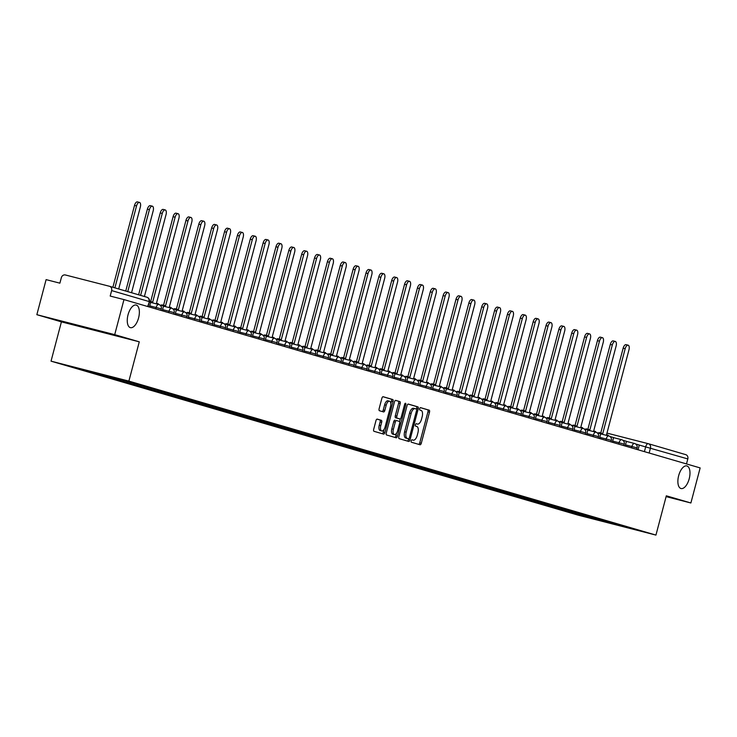 <?xml version="1.0" encoding="UTF-8"?>
<svg xmlns="http://www.w3.org/2000/svg" width="737" height="737" viewBox="0 0 737 737"><rect width="100%" height="100%" fill="white"/><g stroke="black" fill="none" stroke-linecap="round" stroke-linejoin="round"><path stroke-width="1.11" d="M411.182 440.864A1.253 0.59 104.4 0 0 411.43 442.237L420.026 444.752A1.787 0.838 104.4 0 0 420.035 444.752A1.787 0.838 104.4 0 0 421.288 443.259L429.514 412.13A1.787 0.838 104.4 0 0 429.164 410.168L420.569 407.653A1.253 0.59 104.4 0 0 420.56 407.653A1.253 0.59 104.4 0 0 419.675 408.703A1.253 0.59 104.4 0 0 419.924 410.076L421.039 410.398A5.721 2.699 104.4 0 1 422.163 416.691L421.481 419.289A5.721 2.699 104.4 0 1 417.464 424.07A5.721 2.699 104.4 0 1 417.428 424.061L416.313 423.738A1.253 0.59 104.4 0 0 416.304 423.738A1.253 0.59 104.4 0 0 415.428 424.779A1.253 0.59 104.4 0 0 415.677 426.161L416.792 426.483A5.721 2.699 104.4 0 1 417.916 432.776L417.234 435.364A5.721 2.699 104.4 0 1 413.217 440.155A5.721 2.699 104.4 0 1 413.181 440.146L412.066 439.823A1.253 0.59 104.4 0 0 412.057 439.814A1.253 0.59 104.4 0 0 411.182 440.864M138.584 317.896A11.663 5.491 104.4 0 0 136.207 305.063A11.663 5.491 104.4 0 0 128.035 314.819A11.663 5.491 104.4 0 0 130.412 327.652A11.663 5.491 104.4 0 0 138.584 317.896M689.206 478.774A11.663 5.491 104.4 0 0 686.829 465.931A11.663 5.491 104.4 0 0 678.657 475.687A11.663 5.491 104.4 0 0 681.034 488.53A11.663 5.491 104.4 0 0 689.206 478.774M377.252 419.123A1.787 0.838 104.4 0 0 377.233 419.123A1.787 0.838 104.4 0 0 375.981 420.615L373.677 429.349A1.787 0.838 104.4 0 0 374.028 431.311L383.572 434.102A1.787 0.838 104.4 0 0 383.59 434.111A1.787 0.838 104.4 0 0 384.843 432.61L393.061 401.481A1.787 0.838 104.4 0 0 392.71 399.518L383.166 396.727A1.787 0.838 104.4 0 0 383.148 396.727A1.787 0.838 104.4 0 0 381.895 398.22L379.113 408.768A1.787 0.838 104.4 0 0 379.463 410.739L383.553 411.928A1.787 0.838 104.4 0 0 383.562 411.937A1.787 0.838 104.4 0 0 384.815 410.435L386.197 405.203A4.781 2.257 104.4 0 1 389.551 401.204A4.781 2.257 104.4 0 1 390.527 406.474L385.11 426.963A4.781 2.257 104.4 0 1 381.757 430.961A4.781 2.257 104.4 0 1 380.78 425.7L381.683 422.283A1.787 0.838 104.4 0 0 381.333 420.32L377.224 419.113M128.892 381.112L139.275 341.821L114.714 334.644L123.973 299.591L700.15 467.921L690.891 502.984L666.322 495.808L655.939 535.09L128.892 381.112L51.037 361.158L578.084 515.135L655.939 535.09M398.837 436.7A1.787 0.838 104.4 0 0 399.187 438.662L408.74 441.454A1.787 0.838 104.4 0 0 408.749 441.463A1.787 0.838 104.4 0 0 410.002 439.961L418.229 408.832A1.787 0.838 104.4 0 0 417.879 406.87L408.326 404.079A1.787 0.838 104.4 0 0 408.316 404.079A1.787 0.838 104.4 0 0 407.064 405.571L398.837 436.7M396.156 437.778L386.612 434.987A1.787 0.838 104.4 0 1 386.252 433.024L394.479 401.895A1.787 0.838 104.4 0 1 395.732 400.403A1.787 0.838 104.4 0 0 395.732 400.403L399.832 401.601A1.787 0.838 104.4 0 1 400.182 403.563L396.847 416.184A1.787 0.838 104.4 0 0 397.197 418.155L399.915 418.948A1.787 0.838 104.4 0 0 399.924 418.948A1.787 0.838 104.4 0 0 401.177 417.455L404.65 404.309A1.253 0.59 104.4 0 1 405.525 403.259A1.253 0.59 104.4 0 1 405.783 404.641L397.418 436.286A1.787 0.838 104.4 0 1 396.165 437.787A1.787 0.838 104.4 0 1 396.156 437.778M114.714 334.644L36.85 314.69L46.109 279.627L59.89 283.165L61.337 277.702A3.648 3.215 -73.7 0 1 65.381 274.975L109.454 286.269A3.648 3.215 -73.7 0 1 109.546 286.297L146.884 297.204A3.648 3.215 106.3 0 1 148.975 301.507L111.637 290.59A3.648 3.215 -73.7 0 0 109.546 286.297M36.85 314.69L61.411 321.866L51.037 361.158M123.973 299.591L110.191 296.053L111.637 290.59M648.468 443.748L685.631 454.609A3.648 3.215 106.3 0 1 687.814 458.93L639.292 445.093M686.488 463.932L687.814 458.93M666.11 496.627L690.891 502.984M614.52 523.786L628.44 527.987L588.43 517.236L589.545 516.49M92.917 371.945L88.716 371.374L588.43 517.236M92.383 372.305L78.537 368.26L122.204 379.951L614.594 523.943M139.275 341.821L61.411 321.866M585.067 515.181L584.773 516.296M602.286 521.28L602.94 520.405M418.68 444.356A1.787 0.838 104.4 0 0 419.731 442.863L427.957 411.734A1.787 0.838 104.4 0 0 427.607 409.772L420.385 407.662M416.488 409.118L416.672 408.436A1.787 0.838 104.4 0 0 416.313 406.474L408.114 404.079M407.386 441.058A1.787 0.838 104.4 0 0 408.445 439.565L408.657 438.773M415.088 408.667L413.614 408.289A5.721 2.699 104.4 0 0 413.577 408.28A5.721 2.699 104.4 0 0 409.56 413.061L404.631 431.744A5.721 2.699 104.4 0 0 405.755 438.036L408.491 438.773A1.253 0.59 104.4 0 0 408.491 438.773A1.253 0.59 104.4 0 0 409.376 437.732L416.589 410.408A1.253 0.59 104.4 0 0 416.341 409.026L415.171 408.685A5.721 2.699 104.4 0 0 415.134 408.676A5.721 2.699 104.4 0 0 411.117 413.466L406.188 432.14A5.721 2.699 104.4 0 0 407.312 438.432L406.925 438.377A1.253 0.59 104.4 0 0 406.935 438.377A1.253 0.59 104.4 0 0 406.944 438.377M395.539 400.403L399.832 401.601M398.376 418.552A1.787 0.838 104.4 0 1 398.367 418.552A1.787 0.838 104.4 0 1 398.358 418.542L395.64 417.75A1.787 0.838 104.4 0 1 395.29 415.788L398.625 403.167A1.787 0.838 104.4 0 0 398.275 401.195M400.366 418.837L399.611 421.702M396.589 433.144L395.861 435.889L397.418 436.286M393.383 429.284A4.781 2.257 104.4 0 0 394.359 434.554A4.781 2.257 104.4 0 0 397.713 430.555L399.62 423.333A1.787 0.838 104.4 0 0 399.27 421.361L396.561 420.578A1.787 0.838 104.4 0 0 396.552 420.569A1.787 0.838 104.4 0 0 395.299 422.071L393.383 429.284L391.826 428.888A4.781 2.257 104.4 0 0 392.803 434.157L394.359 434.554M394.995 420.173L395.004 420.173A1.787 0.838 104.4 0 0 394.995 420.173A1.787 0.838 104.4 0 0 393.742 421.665L395.299 422.071M391.826 428.888L393.742 421.665M394.811 437.382A1.787 0.838 104.4 0 0 395.861 435.889M381.757 430.961L380.2 430.565A4.781 2.257 104.4 0 1 379.223 425.295L380.126 421.886A1.787 0.838 104.4 0 0 379.776 419.915L377.04 419.113M389.551 401.204L387.994 400.799A4.781 2.257 104.4 0 0 384.64 404.806L386.197 405.203M382.199 411.532A1.787 0.838 104.4 0 0 383.258 410.039L384.64 404.806M390.831 403.636L391.504 401.085A1.787 0.838 104.4 0 0 391.154 399.122L382.954 396.727M382.227 433.706A1.787 0.838 104.4 0 0 383.286 432.214L383.986 429.551M608.163 435.797L608.311 435.235L606.542 434.719L628.974 349.799A4.192 1.971 104.4 0 0 628.117 345.183A4.192 1.971 104.4 0 0 625.179 348.693L623.161 348.168A4.192 1.971 -75.6 0 1 626.091 344.667L628.117 345.183M598.776 433.218L598.951 432.573L602.746 433.605L625.179 348.693M600.738 433.034L623.161 348.168M635.635 443.987L639.301 445.056L638.049 449.782M600.977 433.089L600.766 433.9M595.303 432.039L595.45 431.477L593.681 430.961L616.114 346.04A4.192 1.971 104.4 0 0 615.257 341.424A4.192 1.971 104.4 0 0 612.327 344.934L610.3 344.419A4.192 1.971 -75.6 0 1 613.239 340.909L615.257 341.424M585.915 429.459L586.09 428.814L589.886 429.855L612.327 344.934M587.877 429.275L610.3 344.419M622.774 440.229L626.441 441.297L625.197 446.023M588.117 429.33L587.905 430.141M582.442 428.28L582.589 427.718L580.82 427.202L603.253 342.281A4.192 1.971 104.4 0 0 602.405 337.675A4.192 1.971 104.4 0 0 599.467 341.176L597.44 340.66A4.192 1.971 -75.6 0 1 600.379 337.15L602.405 337.675M573.064 425.71L573.229 425.056L577.025 426.097L599.467 341.176M575.017 425.516L597.44 340.66M609.914 436.47L613.58 437.548L612.336 442.264M575.256 425.581L575.044 426.382M569.581 424.521L569.738 423.959L567.96 423.443L590.401 338.532A4.192 1.971 104.4 0 0 589.545 333.916A4.192 1.971 104.4 0 0 586.606 337.417L584.579 336.901A4.192 1.971 -75.6 0 1 587.518 333.391L589.545 333.916M560.203 421.951L560.369 421.306L564.173 422.338L586.606 337.417M562.165 421.757L584.579 336.901M597.062 432.72L600.729 433.789L599.476 438.515M562.395 421.822L562.184 422.623M556.73 420.763L556.877 420.21L555.099 419.685L577.541 334.773A4.192 1.971 104.4 0 0 576.684 330.158A4.192 1.971 104.4 0 0 573.745 333.668L571.719 333.142A4.192 1.971 -75.6 0 1 574.657 329.642L576.684 330.158M547.342 418.192L547.517 417.547L551.313 418.579L573.745 333.668M549.305 417.999L571.719 333.142M584.201 428.962L587.868 430.03L586.615 434.756M549.535 418.063L549.323 418.865M543.869 417.013L544.017 416.451L542.248 415.935L564.68 331.014A4.192 1.971 104.4 0 0 563.823 326.399A4.192 1.971 104.4 0 0 560.885 329.909L558.867 329.384A4.192 1.971 -75.6 0 1 561.797 325.883L563.823 326.399M534.482 414.434L534.657 413.789L538.452 414.82L560.885 329.909M536.444 414.249L558.867 329.384M571.341 425.203L575.007 426.272L573.755 430.998M536.683 414.305L536.462 415.115M531.009 413.254L531.156 412.692L529.387 412.176L551.82 327.256A4.192 1.971 104.4 0 0 550.963 322.64A4.192 1.971 104.4 0 0 548.033 326.15L546.006 325.634A4.192 1.971 -75.6 0 1 548.945 322.124L550.963 322.64M521.621 410.675L521.796 410.03L525.592 411.071L548.033 326.15M523.583 410.491L546.006 325.634M558.48 421.444L562.147 422.522L560.903 427.239M523.823 410.546L523.611 411.357M518.148 409.496L518.295 408.934L516.526 408.418L538.959 323.497A4.192 1.971 104.4 0 0 538.111 318.891A4.192 1.971 104.4 0 0 535.173 322.391L533.146 321.876A4.192 1.971 -75.6 0 1 536.085 318.366L538.111 318.891M508.77 406.925L508.935 406.271L512.731 407.312L535.173 322.391M510.723 406.732L533.146 321.876M545.62 417.686L549.286 418.763L548.042 423.48M510.962 406.796L510.75 407.598M505.287 405.737L505.435 405.175L503.666 404.659L526.107 319.747A4.192 1.971 104.4 0 0 525.251 315.132A4.192 1.971 104.4 0 0 522.312 318.633L520.285 318.117A4.192 1.971 -75.6 0 1 523.224 314.607L525.251 315.132M495.909 403.167L496.075 402.522L499.879 403.554L522.312 318.633M497.871 402.973L520.285 318.117M532.768 413.936L536.435 415.005L535.182 419.731M498.101 403.038L497.89 403.839M492.436 401.978L492.583 401.425L490.805 400.9L513.247 315.989A4.192 1.971 104.4 0 0 512.39 311.373A4.192 1.971 104.4 0 0 509.451 314.883L507.424 314.358A4.192 1.971 -75.6 0 1 510.363 310.857L512.39 311.373M483.048 399.408L483.223 398.763L487.019 399.795L509.451 314.883M485.01 399.214L507.424 314.358M519.907 410.177L523.574 411.246L522.321 415.972M485.241 399.279L485.029 400.08M479.575 398.229L479.723 397.667L477.954 397.151L500.386 312.23A4.192 1.971 104.4 0 0 499.529 307.615A4.192 1.971 104.4 0 0 496.591 311.125L494.573 310.599A4.192 1.971 -75.6 0 1 497.503 307.099L499.529 307.615M470.188 395.649L470.363 395.004L474.158 396.036L496.591 311.125M472.15 395.465L494.573 310.599M507.047 406.419L510.713 407.487L509.46 412.213M472.389 395.52L472.168 396.331M466.714 394.47L466.862 393.908L465.093 393.392L487.526 308.471A4.192 1.971 104.4 0 0 486.669 303.856A4.192 1.971 104.4 0 0 483.739 307.366L481.712 306.85A4.192 1.971 -75.6 0 1 484.651 303.34L486.669 303.856M457.327 391.891L457.502 391.246L461.298 392.287L483.739 307.366M459.289 391.706L481.712 306.85M494.186 402.66L497.853 403.738L496.609 408.455M459.529 391.762L459.317 392.572M453.854 390.711L454.001 390.149L452.232 389.633L474.665 304.713A4.192 1.971 104.4 0 0 473.808 300.106A4.192 1.971 104.4 0 0 470.879 303.607L468.852 303.091A4.192 1.971 -75.6 0 1 471.791 299.581L473.808 300.106M444.475 388.141L444.641 387.487L448.437 388.528L470.879 303.607M446.429 387.948L468.852 303.091M481.325 398.901L484.992 399.979L483.748 404.696M446.668 388.012L446.456 388.814M440.993 386.953L441.141 386.391L439.372 385.875L461.813 300.963A4.192 1.971 104.4 0 0 460.957 296.348A4.192 1.971 104.4 0 0 458.018 299.848L455.991 299.333A4.192 1.971 -75.6 0 1 458.93 295.823L460.957 296.348M431.615 384.382L431.781 383.737L435.585 384.769L458.018 299.848M433.568 384.189L455.991 299.333M468.474 395.152L472.131 396.22L470.888 400.946M433.807 384.253L433.596 385.055M428.142 383.194L428.289 382.641L426.511 382.116L448.953 297.204A4.192 1.971 104.4 0 0 448.096 292.589A4.192 1.971 104.4 0 0 445.157 296.099L443.13 295.574A4.192 1.971 -75.6 0 1 446.069 292.073L448.096 292.589M418.754 380.624L418.929 379.979L422.725 381.011L445.157 296.099M420.716 380.43L443.13 295.574M455.613 391.393L459.28 392.462L458.027 397.188M420.947 380.495L420.735 381.296M415.281 379.444L415.428 378.882L413.66 378.367L436.092 293.446A4.192 1.971 104.4 0 0 435.235 288.83A4.192 1.971 104.4 0 0 432.297 292.34L430.279 291.824A4.192 1.971 -75.6 0 1 433.209 288.314L435.235 288.83M405.894 376.865L406.069 376.22L409.864 377.252L432.297 292.34M407.856 376.681L430.279 291.824M442.753 387.634L446.419 388.703L445.166 393.429M408.095 376.736L407.874 377.547M402.42 375.686L402.568 375.124L400.799 374.608L423.231 289.687A4.192 1.971 104.4 0 0 422.375 285.072A4.192 1.971 104.4 0 0 419.445 288.582L417.418 288.066A4.192 1.971 -75.6 0 1 420.357 284.556L422.375 285.072M393.033 373.106L393.208 372.461L397.003 373.502L419.445 288.582M394.995 372.922L417.418 288.066M429.892 383.876L433.559 384.954L432.315 389.67M395.235 372.977L395.023 373.788M389.56 371.927L389.707 371.365L387.938 370.849L410.371 285.928A4.192 1.971 104.4 0 0 409.514 281.322A4.192 1.971 104.4 0 0 406.584 284.823L404.558 284.307A4.192 1.971 -75.6 0 1 407.497 280.797L409.514 281.322M380.181 369.357L380.347 368.703L384.143 369.744L406.584 284.823M382.135 369.163L404.558 284.307M417.031 380.117L420.698 381.195L419.454 385.912M382.374 369.228L382.162 370.029M376.699 368.168L376.847 367.606L375.078 367.09L397.519 282.179A4.192 1.971 104.4 0 0 396.663 277.563A4.192 1.971 104.4 0 0 393.724 281.064L391.697 280.548A4.192 1.971 -75.6 0 1 394.636 277.038L396.663 277.563M367.321 365.598L367.487 364.953L371.291 365.985L393.724 281.064M369.274 365.405L391.697 280.548M404.18 376.367L407.837 377.436L406.594 382.162M369.513 365.469L369.301 366.271M363.848 364.41L363.995 363.857L362.217 363.332L384.659 278.42A4.192 1.971 104.4 0 0 383.802 273.805A4.192 1.971 104.4 0 0 380.863 277.315L378.836 276.79A4.192 1.971 -75.6 0 1 381.775 273.289L383.802 273.805M354.46 361.839L354.635 361.194L358.431 362.226L380.863 277.315M356.422 361.646L378.836 276.79M391.319 372.609L394.986 373.677L393.733 378.403M356.653 361.71L356.441 362.512M350.987 360.66L351.134 360.098L349.356 359.582L371.798 274.661A4.192 1.971 104.4 0 0 370.941 270.046A4.192 1.971 104.4 0 0 368.003 273.556L365.985 273.04A4.192 1.971 -75.6 0 1 368.915 269.53L370.941 270.046M341.6 358.081L341.775 357.436L345.57 358.468L368.003 273.556M343.562 357.896L365.985 273.04M378.459 368.85L382.125 369.919L380.872 374.645M343.801 357.952L343.58 358.762M338.126 356.901L338.274 356.34L336.505 355.824L358.937 270.903A4.192 1.971 104.4 0 0 358.081 266.287A4.192 1.971 104.4 0 0 355.151 269.797L353.124 269.281A4.192 1.971 -75.6 0 1 356.063 265.771L358.081 266.287M328.739 354.322L328.914 353.677L332.709 354.718L355.151 269.797M330.701 354.138L353.124 269.281M365.598 365.091L369.265 366.169L368.021 370.886M330.941 354.193L330.729 355.004M325.266 353.143L325.413 352.581L323.644 352.065L346.077 267.144A4.192 1.971 104.4 0 0 345.22 262.538A4.192 1.971 104.4 0 0 342.29 266.039L340.264 265.523A4.192 1.971 -75.6 0 1 343.202 262.013L345.22 262.538M315.887 350.572L316.053 349.918L319.849 350.959L342.29 266.039M317.84 350.379L340.264 265.523M352.737 361.333L356.404 362.411L355.16 367.127M318.08 350.443L317.868 351.245M312.405 349.384L312.552 348.831L310.784 348.306L333.216 263.395A4.192 1.971 104.4 0 0 332.369 258.779A4.192 1.971 104.4 0 0 329.43 262.28L327.403 261.764A4.192 1.971 -75.6 0 1 330.342 258.263L332.369 258.779M303.027 346.814L303.193 346.169L306.997 347.201L329.43 262.28M304.98 346.62L327.403 261.764M339.886 357.583L343.543 358.652L342.3 363.378M305.219 346.685L305.007 347.486M299.554 345.625L299.701 345.073L297.923 344.557L320.365 259.636A4.192 1.971 104.4 0 0 319.508 255.02A4.192 1.971 104.4 0 0 316.569 258.53L314.542 258.005A4.192 1.971 -75.6 0 1 317.481 254.505L319.508 255.02M290.166 343.055L290.341 342.41L294.137 343.442L316.569 258.53M292.128 342.862L314.542 258.005M327.025 353.824L330.692 354.893L329.439 359.619M292.359 342.926L292.147 343.728M286.693 341.876L286.84 341.314L285.062 340.798L307.504 255.877A4.192 1.971 104.4 0 0 306.647 251.262A4.192 1.971 104.4 0 0 303.708 254.772L301.691 254.256A4.192 1.971 -75.6 0 1 304.621 250.746L306.647 251.262M277.305 339.296L277.481 338.651L281.276 339.683L303.708 254.772M279.268 339.112L301.691 254.256M314.165 350.066L317.831 351.134L316.578 355.86M279.507 339.167L279.286 339.978M273.832 338.117L273.98 337.555L272.211 337.039L294.643 252.118A4.192 1.971 104.4 0 0 293.787 247.503A4.192 1.971 104.4 0 0 290.848 251.013L288.83 250.497A4.192 1.971 -75.6 0 1 291.769 246.987L293.787 247.503M264.445 335.538L264.62 334.893L268.415 335.934L290.848 251.013M266.407 335.353L288.83 250.497M301.304 346.307L304.971 347.385L303.727 352.102M266.647 335.409L266.435 336.219M260.972 334.358L261.119 333.797L259.35 333.281L281.783 248.36A4.192 1.971 104.4 0 0 280.926 243.754A4.192 1.971 104.4 0 0 277.996 247.254L275.97 246.738A4.192 1.971 -75.6 0 1 278.908 243.228L280.926 243.754M251.593 331.788L251.759 331.134L255.555 332.175L277.996 247.254M253.546 331.595L275.97 246.738M288.443 342.548L292.11 343.626L290.866 348.343M253.786 331.659L253.574 332.461M248.111 330.6L248.258 330.047L246.49 329.522L268.922 244.61A4.192 1.971 104.4 0 0 268.075 239.995A4.192 1.971 104.4 0 0 265.136 243.496L263.109 242.98A4.192 1.971 -75.6 0 1 266.048 239.479L268.075 239.995M238.733 328.029L238.899 327.385L242.694 328.416L265.136 243.496M240.686 327.836L263.109 242.98M275.583 338.799L279.249 339.868L278.006 344.594M240.925 327.901L240.713 328.702M235.26 326.841L235.407 326.288L233.629 325.772L256.071 240.852A4.192 1.971 104.4 0 0 255.214 236.236A4.192 1.971 104.4 0 0 252.275 239.746L250.248 239.221A4.192 1.971 -75.6 0 1 253.187 235.72L255.214 236.236M225.872 324.271L226.047 323.626L229.843 324.658L252.275 239.746M227.834 324.077L250.248 239.221M262.731 335.04L266.398 336.109L265.145 340.835M228.065 324.142L227.853 324.943M222.399 323.092L222.546 322.53L220.768 322.014L243.21 237.093A4.192 1.971 104.4 0 0 242.353 232.477A4.192 1.971 104.4 0 0 239.414 235.987L237.397 235.471A4.192 1.971 -75.6 0 1 240.326 231.962L242.353 232.477M213.011 320.512L213.186 319.867L216.982 320.899L239.414 235.987M214.974 320.328L237.397 235.471M249.871 331.282L253.537 332.35L252.284 337.076M215.213 320.383L214.992 321.194M209.538 319.333L209.686 318.771L207.917 318.255L230.349 233.334A4.192 1.971 104.4 0 0 229.493 228.719A4.192 1.971 104.4 0 0 226.554 232.229L224.536 231.713A4.192 1.971 -75.6 0 1 227.466 228.203L229.493 228.719M200.151 316.753L200.326 316.109L204.121 317.15L226.554 232.229M202.113 316.569L224.536 231.713M237.01 327.523L240.677 328.601L239.433 333.317M202.353 316.624L202.141 317.435M196.678 315.574L196.825 315.012L195.056 314.496L217.489 229.576A4.192 1.971 104.4 0 0 216.632 224.969A4.192 1.971 104.4 0 0 213.702 228.47L211.676 227.954A4.192 1.971 -75.6 0 1 214.614 224.444L216.632 224.969M187.299 313.004L187.465 312.35L191.261 313.391L213.702 228.47M189.252 312.81L211.676 227.954M224.149 323.764L227.816 324.842L226.572 329.559M189.492 312.875L189.28 313.676M183.817 311.815L183.964 311.263L182.196 310.738L204.628 225.826A4.192 1.971 104.4 0 0 203.78 221.211A4.192 1.971 104.4 0 0 200.842 224.711L198.815 224.195A4.192 1.971 -75.6 0 1 201.754 220.695L203.78 221.211M174.439 309.245L174.605 308.6L178.4 309.632L200.842 224.711M176.392 309.052L198.815 224.195M211.289 320.015L214.955 321.083L213.712 325.809M176.631 309.116L176.419 309.918M170.966 308.057L171.113 307.504L169.335 306.988L191.777 222.067A4.192 1.971 104.4 0 0 190.92 217.452A4.192 1.971 104.4 0 0 187.981 220.962L185.954 220.437A4.192 1.971 -75.6 0 1 188.893 216.936L190.92 217.452M161.578 305.487L161.753 304.842L165.549 305.873L187.981 220.962M163.54 305.293L185.954 220.437M198.437 316.256L202.104 317.325L200.851 322.051M163.771 305.358L163.559 306.159M158.105 304.307L158.252 303.745L156.474 303.229L178.916 218.309A4.192 1.971 104.4 0 0 178.059 213.693A4.192 1.971 104.4 0 0 175.12 217.203L173.103 216.687A4.192 1.971 -75.6 0 1 176.032 213.177L178.059 213.693M149.473 301.23L152.688 302.115L175.12 217.203M150.68 301.544L173.103 216.687M185.577 312.497L189.243 313.566L187.99 318.292M150.919 301.599L150.698 302.41M144.406 296.486L166.055 214.55A4.192 1.971 104.4 0 0 165.199 209.934A4.192 1.971 104.4 0 0 162.26 213.444L160.242 212.929A4.192 1.971 -75.6 0 1 163.172 209.419L165.199 209.934M138.611 294.791L160.242 212.929M172.716 308.739L176.383 309.816L175.139 314.533M140.62 295.38L162.26 213.444M131.555 292.727L153.195 210.8A4.192 1.971 104.4 0 0 152.338 206.185A4.192 1.971 104.4 0 0 149.408 209.686L147.382 209.17A4.192 1.971 -75.6 0 1 150.32 205.66L152.338 206.185M125.751 291.032L147.382 209.17M159.855 304.98L163.522 306.058L162.278 310.774M127.759 291.622L149.408 209.686M118.694 288.968L140.334 207.042A4.192 1.971 104.4 0 0 139.486 202.426A4.192 1.971 104.4 0 0 136.548 205.927L134.521 205.411A4.192 1.971 -75.6 0 1 137.46 201.91L139.486 202.426M112.89 287.273L134.521 205.411M149.316 301.903L150.661 302.299L149.418 307.025M114.898 287.863L136.548 205.927M109.638 286.325L146.792 297.186A3.648 3.215 106.3 0 1 146.884 297.204A3.648 3.648 0 0 1 149.39 301.636L147.658 306.509M644.414 451.643L645.704 446.742A3.648 1.714 104.4 0 1 648.265 443.692A3.648 1.714 104.4 0 1 648.284 443.702A3.648 3.215 106.3 0 1 650.467 448.022L649.15 453.025M685.723 454.637L648.376 443.72A3.648 3.648 0 0 0 648.265 443.692L606.966 433.107L648.238 443.683M155.774 308.877L156.143 307.504L149.722 305.855M168.635 312.635L169.003 311.263L162.582 309.614M181.495 316.394L181.864 315.021L175.443 313.372M194.356 320.153L194.715 318.771L188.304 317.131M207.217 323.912L207.576 322.53L201.164 320.89M220.068 327.661L220.437 326.288L214.016 324.639M232.929 331.42L233.297 330.047L226.876 328.398M245.79 335.178L246.158 333.806L239.737 332.157M258.65 338.937L259.009 337.555L252.598 335.915M271.511 342.696L271.87 341.314L265.458 339.674M284.362 346.445L284.731 345.073L278.31 343.424M297.223 350.204L297.591 348.831L291.17 347.182M310.084 353.963L310.452 352.59L304.031 350.941M322.944 357.721L323.303 356.34L316.892 354.7M335.805 361.48L336.164 360.098L329.752 358.458M348.656 365.23L349.025 363.857L342.604 362.208M361.517 368.988L361.885 367.616L355.464 365.967M374.378 372.747L374.746 371.374L368.325 369.725M387.238 376.506L387.598 375.124L381.186 373.484M400.099 380.264L400.458 378.882L394.046 377.243M412.95 384.014L413.319 382.641L406.898 380.992M425.811 387.773L426.179 386.4L419.758 384.751M438.672 391.531L439.04 390.159L432.619 388.51M451.532 395.29L451.892 393.908L445.48 392.268M464.393 399.049L464.752 397.667L458.34 396.027M477.254 402.798L477.613 401.425L471.192 399.776M490.105 406.557L490.474 405.184L484.052 403.535M502.966 410.316L503.334 408.943L496.913 407.294M515.826 414.074L516.186 412.692L509.774 411.053M528.687 417.833L529.046 416.451L522.634 414.811M541.548 421.582L541.907 420.21L535.486 418.561M554.399 425.341L554.768 423.968L548.346 422.319M567.26 429.1L567.628 427.727L561.207 426.078M580.12 432.859L580.48 431.477L574.068 429.837M592.981 436.608L593.34 435.235L586.928 433.596M605.842 440.367L606.201 438.994L599.78 437.345M618.693 444.125L619.062 442.753L612.64 441.104M631.554 447.884L631.922 446.511L625.501 444.862M636.704 449.386L637.09 447.921L631.922 446.511A3.648 1.714 -75.6 0 1 634.474 443.462A3.648 1.714 -75.6 0 1 634.502 443.462M623.843 445.627L624.23 444.162L619.062 442.753A3.648 1.714 -75.6 0 1 621.613 439.703A3.648 1.714 -75.6 0 1 621.641 439.713M610.982 441.878L611.369 440.404L606.201 438.994A3.648 1.714 -75.6 0 1 608.753 435.945A3.648 1.714 -75.6 0 1 608.78 435.954L600.701 433.881M598.131 438.119L598.518 436.654L593.34 435.235A3.648 1.714 -75.6 0 1 595.892 432.186A3.648 1.714 -75.6 0 1 595.92 432.195L587.84 430.122M585.27 434.36L585.657 432.895L580.48 431.477A3.648 1.714 -75.6 0 1 583.041 428.427A3.648 1.714 -75.6 0 1 583.059 428.437L574.98 426.364M572.409 430.601L572.796 429.137L567.628 427.727A3.648 1.714 -75.6 0 1 570.18 424.678A3.648 1.714 -75.6 0 1 570.208 424.678M559.549 426.843L559.936 425.378L554.768 423.968A3.648 1.714 -75.6 0 1 557.319 420.919A3.648 1.714 -75.6 0 1 557.347 420.928M546.688 423.093L547.075 421.619L541.907 420.21A3.648 1.714 -75.6 0 1 544.459 417.16A3.648 1.714 -75.6 0 1 544.486 417.17M533.837 419.335L534.224 417.87L529.046 416.451A3.648 1.714 -75.6 0 1 531.598 413.402A3.648 1.714 -75.6 0 1 531.626 413.411L523.546 411.338M520.976 415.576L521.363 414.111L516.186 412.692A3.648 1.714 -75.6 0 1 518.747 409.643A3.648 1.714 -75.6 0 1 518.765 409.652L510.686 407.579M508.115 411.817L508.502 410.352L503.334 408.943A3.648 1.714 -75.6 0 1 505.886 405.894A3.648 1.714 -75.6 0 1 505.914 405.894L497.825 403.83M495.255 408.058L495.642 406.594L490.474 405.184A3.648 1.714 -75.6 0 1 493.025 402.135A3.648 1.714 -75.6 0 1 493.053 402.144M482.394 404.309L482.781 402.835L477.613 401.425A3.648 1.714 -75.6 0 1 480.165 398.376A3.648 1.714 -75.6 0 1 480.192 398.385M469.543 400.55L469.93 399.085L464.752 397.667A3.648 1.714 -75.6 0 1 467.304 394.617A3.648 1.714 -75.6 0 1 467.332 394.627M456.682 396.792L457.069 395.327L451.892 393.908A3.648 1.714 -75.6 0 1 454.453 390.859A3.648 1.714 -75.6 0 1 454.471 390.868M443.821 393.033L444.208 391.568L439.04 390.159A3.648 1.714 -75.6 0 1 441.592 387.109A3.648 1.714 -75.6 0 1 441.62 387.109L433.531 385.046M430.961 389.274L431.348 387.809L426.179 386.4A3.648 1.714 -75.6 0 1 428.731 383.351A3.648 1.714 -75.6 0 1 428.759 383.36M418.1 385.525L418.487 384.051L413.319 382.641A3.648 1.714 -75.6 0 1 415.871 379.592A3.648 1.714 -75.6 0 1 415.898 379.601M405.249 381.766L405.636 380.301L400.458 378.882A3.648 1.714 -75.6 0 1 403.01 375.833A3.648 1.714 -75.6 0 1 403.038 375.842M392.388 378.007L392.775 376.543L387.598 375.124A3.648 1.714 -75.6 0 1 390.159 372.074A3.648 1.714 -75.6 0 1 390.177 372.084M379.527 374.249L379.914 372.784L374.746 371.374A3.648 1.714 -75.6 0 1 377.298 368.325A3.648 1.714 -75.6 0 1 377.326 368.325M366.667 370.49L367.054 369.025L361.885 367.616A3.648 1.714 -75.6 0 1 364.437 364.566A3.648 1.714 -75.6 0 1 364.465 364.575L356.386 362.503M353.806 366.74L354.193 365.266L349.025 363.857A3.648 1.714 -75.6 0 1 351.577 360.808A3.648 1.714 -75.6 0 1 351.604 360.817L343.525 358.744M340.955 362.982L341.342 361.517L336.164 360.098A3.648 1.714 -75.6 0 1 338.716 357.049A3.648 1.714 -75.6 0 1 338.744 357.058M328.094 359.223L328.481 357.758L323.303 356.34A3.648 1.714 -75.6 0 1 325.865 353.29A3.648 1.714 -75.6 0 1 325.883 353.299M315.233 355.464L315.62 354L310.452 352.59A3.648 1.714 -75.6 0 1 313.004 349.541A3.648 1.714 -75.6 0 1 313.032 349.541M302.373 351.706L302.76 350.241L297.591 348.831A3.648 1.714 -75.6 0 1 300.143 345.782A3.648 1.714 -75.6 0 1 300.171 345.791M289.512 347.956L289.899 346.482L284.731 345.073A3.648 1.714 -75.6 0 1 287.283 342.023A3.648 1.714 -75.6 0 1 287.31 342.032L279.231 339.96M276.661 344.197L277.048 342.733L271.87 341.314A3.648 1.714 -75.6 0 1 274.422 338.265A3.648 1.714 -75.6 0 1 274.45 338.274L266.37 336.201M263.8 340.439L264.187 338.974L259.009 337.555A3.648 1.714 -75.6 0 1 261.561 334.506A3.648 1.714 -75.6 0 1 261.589 334.515M250.939 336.68L251.326 335.215L246.158 333.806A3.648 1.714 -75.6 0 1 248.71 330.756A3.648 1.714 -75.6 0 1 248.738 330.756M238.079 332.921L238.466 331.457L233.297 330.047A3.648 1.714 -75.6 0 1 235.849 326.998A3.648 1.714 -75.6 0 1 235.877 327.007M225.218 329.172L225.605 327.698L220.437 326.288A3.648 1.714 -75.6 0 1 222.989 323.239A3.648 1.714 -75.6 0 1 223.016 323.248M212.357 325.413L212.753 323.948L207.576 322.53A3.648 1.714 -75.6 0 1 210.128 319.48A3.648 1.714 -75.6 0 1 210.156 319.49L202.076 317.417M199.506 321.654L199.893 320.19L194.715 318.771A3.648 1.714 -75.6 0 1 197.267 315.722A3.648 1.714 -75.6 0 1 197.295 315.731L189.216 313.658M186.645 317.896L187.032 316.431L181.864 315.021A3.648 1.714 -75.6 0 1 184.416 311.972A3.648 1.714 -75.6 0 1 184.443 311.972L176.355 309.909M173.785 314.137L174.172 312.672L169.003 311.263A3.648 1.714 -75.6 0 1 171.555 308.213A3.648 1.714 -75.6 0 1 171.583 308.223M160.924 310.388L161.311 308.914L156.143 307.504A3.648 1.714 -75.6 0 1 158.695 304.455A3.648 1.714 -75.6 0 1 158.722 304.464M427.607 409.772L429.164 410.168M427.957 411.734L429.514 412.13M419.731 442.863L421.288 443.259M416.313 406.474L417.879 406.87M416.672 408.436L418.229 408.832M408.445 439.565L410.002 439.961M409.56 413.061L411.117 413.466M404.631 431.744L406.188 432.14M405.755 438.036L407.312 438.432M398.625 403.167L400.182 403.563M395.29 415.788L396.847 416.184M395.64 417.75L397.197 418.155M398.358 418.542L399.915 418.948L398.367 418.552M404.641 404.346L405.783 404.641M379.776 419.915L381.333 420.32M380.126 421.886L381.683 422.283M379.223 425.295L380.78 425.7M383.258 410.039L384.815 410.435M391.154 399.122L392.71 399.518M391.504 401.085L393.061 401.481M383.286 432.214L384.843 432.61M637.09 447.921A3.648 3.648 0 0 0 634.474 443.462L626.413 441.399M624.23 444.162A3.648 3.648 0 0 0 621.613 439.703L613.562 437.64M611.369 440.404A3.648 3.648 0 0 0 608.753 435.945M598.518 436.654A3.648 3.648 0 0 0 595.892 432.186M585.657 432.895A3.648 3.648 0 0 0 583.041 428.427M572.796 429.137A3.648 3.648 0 0 0 570.18 424.678L562.119 422.614M559.936 425.378A3.648 3.648 0 0 0 557.319 420.919L549.268 418.856M547.075 421.619A3.648 3.648 0 0 0 544.459 417.16L536.407 415.097M534.224 417.87A3.648 3.648 0 0 0 531.598 413.402M521.363 414.111A3.648 3.648 0 0 0 518.747 409.643M508.502 410.352A3.648 3.648 0 0 0 505.886 405.894M495.642 406.594A3.648 3.648 0 0 0 493.025 402.135L484.974 400.071M482.781 402.835A3.648 3.648 0 0 0 480.165 398.376L472.113 396.313M469.93 399.085A3.648 3.648 0 0 0 467.304 394.617L459.252 392.554M457.069 395.327A3.648 3.648 0 0 0 454.453 390.859L446.392 388.795M444.208 391.568A3.648 3.648 0 0 0 441.592 387.109M431.348 387.809A3.648 3.648 0 0 0 428.731 383.351L420.68 381.287M418.487 384.051A3.648 3.648 0 0 0 415.871 379.592L407.819 377.528M405.636 380.301A3.648 3.648 0 0 0 403.01 375.833L394.958 373.77M392.775 376.543A3.648 3.648 0 0 0 390.159 372.074L382.098 370.011M379.914 372.784A3.648 3.648 0 0 0 377.298 368.325L369.237 366.261M367.054 369.025A3.648 3.648 0 0 0 364.437 364.566M354.193 365.266A3.648 3.648 0 0 0 351.577 360.808M341.342 361.517A3.648 3.648 0 0 0 338.716 357.049L330.664 354.985M328.481 357.758A3.648 3.648 0 0 0 325.865 353.29L317.804 351.227M315.62 354A3.648 3.648 0 0 0 313.004 349.541L304.943 347.477M302.76 350.241A3.648 3.648 0 0 0 300.143 345.782L292.092 343.718M289.899 346.482A3.648 3.648 0 0 0 287.283 342.023M277.048 342.733A3.648 3.648 0 0 0 274.422 338.265M264.187 338.974A3.648 3.648 0 0 0 261.561 334.506L253.51 332.442M251.326 335.215A3.648 3.648 0 0 0 248.71 330.756L240.649 328.693M238.466 331.457A3.648 3.648 0 0 0 235.849 326.998L227.797 324.934M225.605 327.698A3.648 3.648 0 0 0 222.989 323.239L214.937 321.175M212.753 323.948A3.648 3.648 0 0 0 210.128 319.48M199.893 320.19A3.648 3.648 0 0 0 197.267 315.722M187.032 316.431A3.648 3.648 0 0 0 184.416 311.972M174.172 312.672A3.648 3.648 0 0 0 171.555 308.213L163.503 306.15M161.311 308.914A3.648 3.648 0 0 0 158.695 304.455L150.643 302.391M148.063 306.629L149.39 301.636M413.577 408.28L415.134 408.676"/></g></svg>
